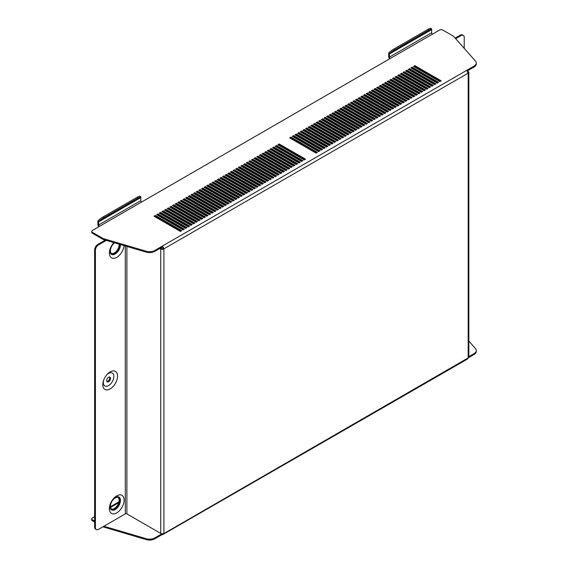<?xml version="1.0" encoding="UTF-8"?>
<svg xmlns="http://www.w3.org/2000/svg" width="568" height="568" viewBox="0 0 568 568"><rect width="100%" height="100%" fill="white"/><g stroke="black" fill="none" stroke-linecap="round" stroke-linejoin="round"><path stroke-width="0.85" d="M119.855 244.389A6.709 3.869 -60 0 1 115.169 253.399A6.709 3.869 -60 0 1 111.818 253.733A6.709 3.869 -60 0 1 110.682 248.741A6.709 3.869 -60 0 1 114.58 242.834M119.095 244.162A6.709 3.869 -60 0 1 114.381 252.945A6.709 3.869 -60 0 1 111.442 253.463M113.891 242.635A10.43 6.021 120 0 0 113.572 242.99A10.43 6.021 120 0 0 110.093 249.011A10.43 6.021 120 0 0 116.752 257.354A10.43 6.021 120 0 0 124.072 245.624M120.43 244.559A7.448 4.303 -60 0 1 115.169 254.01A7.448 4.303 -60 0 1 110.277 248.486M113.209 243.409A7.448 4.303 -60 0 1 114.005 242.664M110.164 388.924A10.43 6.021 120 0 0 117.541 376.144A10.43 6.021 120 0 0 110.164 371.891A10.43 6.021 120 0 0 106.983 374.553A10.43 6.021 120 0 0 103.504 380.574A10.43 6.021 120 0 0 110.164 388.924M103.688 380.056A7.448 4.303 120 0 0 108.58 385.58A7.448 4.303 120 0 0 113.848 376.449A7.448 4.303 120 0 0 108.58 373.41A7.448 4.303 120 0 0 106.621 374.972M108.58 381.71A2.719 1.569 120 0 0 110.362 379.317A2.719 1.569 120 0 0 109.943 377.138A2.719 1.569 120 0 0 108.58 377.273A2.719 1.569 120 0 0 106.805 379.665A2.719 1.569 120 0 0 107.224 381.845A2.719 1.569 120 0 0 108.58 381.71M106.883 381.519A2.719 1.569 120 0 0 107.792 381.256A2.719 1.569 120 0 0 109.489 377.01M115.169 508.928A6.709 3.869 120 0 0 119.55 503.021A6.709 3.869 120 0 0 118.52 497.646A6.709 3.869 120 0 0 115.169 497.98A6.709 3.869 120 0 0 110.788 503.887A6.709 3.869 120 0 0 111.818 509.262A6.709 3.869 120 0 0 115.169 508.928M111.442 508.992A6.709 3.869 120 0 0 114.381 508.474A6.709 3.869 120 0 0 118.641 502.928A6.709 3.869 120 0 0 118.101 497.461M116.752 512.883A10.43 6.021 120 0 0 124.122 500.11A10.43 6.021 120 0 0 116.752 495.85A10.43 6.021 120 0 0 113.572 498.519A10.43 6.021 120 0 0 110.093 504.54A10.43 6.021 120 0 0 116.752 512.883M110.277 504.015A7.448 4.303 120 0 0 115.169 509.539A7.448 4.303 120 0 0 120.437 500.415A7.448 4.303 120 0 0 115.169 497.369A7.448 4.303 120 0 0 113.209 498.938M94.622 516.681L92.378 517.98A2.236 1.292 -0 0 0 91.718 518.889A2.236 1.292 -0 0 0 92.378 519.805L94.622 521.097M146.175 538.684A7.448 4.303 -0 0 0 154.823 537.896L154.823 538.812A7.448 4.303 180 0 1 146.175 539.6L146.175 538.684L103.88 526.245M154.823 537.896L161.958 533.778M474.095 353.566A7.448 4.303 -0 0 0 476.282 350.527L476.282 351.436A7.448 4.303 180 0 1 474.095 354.482L474.095 353.566L468.834 356.605M476.282 350.527A7.448 4.303 -0 0 0 475.466 348.575L468.834 341.056M474.095 354.482L468.181 357.897A2.236 1.292 60 0 1 468.167 358.131L466.96 358.969M154.823 538.812L162.32 534.481A2.236 1.292 -120 0 0 162.682 534.644L162.498 533.65M146.175 539.6L102.922 526.806M92.378 519.805L92.378 520.714L94.622 522.013M92.378 520.714A2.236 1.292 180 0 1 91.718 519.805L91.718 518.889M389.669 58.866A2.236 1.292 -120 0 1 388.697 56.63L388.697 53.527A2.236 1.292 -120 0 1 388.91 52.739A7.448 1.576 -38.8 0 1 393.972 48.99L427.945 29.373A7.448 1.576 -38.8 0 1 431.062 28.4L431.744 29.252A7.448 1.576 141.2 0 0 428.627 30.225L427.945 29.373M389.492 57.084L389.492 53.981L431.637 29.65L431.637 32.745L389.492 57.084A1.115 0.646 -120 0 0 390.28 58.454L141.588 202.038A1.115 0.646 60 0 1 140.8 200.667L98.647 224.999L98.647 221.896L140.8 197.565L140.8 200.667M98.825 226.788A2.236 1.292 -120 0 1 97.852 224.545L97.852 221.442A2.236 1.292 -120 0 1 98.065 220.654A7.448 1.576 -38.8 0 1 103.135 216.905L137.101 197.295A7.448 1.576 -38.8 0 1 140.218 196.315L140.899 197.167A7.448 1.576 141.2 0 0 137.79 198.147L137.101 197.295M275.998 146.7L276.524 146.395L302.077 161.149M270.73 149.746L271.255 149.441L296.808 164.195M265.462 152.785L265.987 152.48L291.54 167.233M260.194 155.824L260.719 155.525L286.272 170.279M254.918 158.87L255.451 158.564L281.004 173.318M249.65 161.908L250.183 161.603L275.736 176.357M244.382 164.954L244.907 164.649L270.467 179.403M239.114 167.993L239.639 167.688L265.199 182.442M233.846 171.039L234.371 170.734L259.924 185.487M228.577 174.078L229.103 173.772L254.656 188.526M223.309 177.124L223.835 176.818L249.387 191.572M218.041 180.162L218.566 179.857L244.119 194.611M212.773 183.201L213.298 182.903L238.851 197.657M207.505 186.247L208.03 185.942L233.583 200.696M202.229 189.286L202.762 188.988L228.315 203.734M196.961 192.332L197.494 192.027L223.046 206.78M191.693 195.371L192.218 195.065L217.778 209.819M186.425 198.417L186.95 198.111L212.51 212.865M181.156 201.455L181.682 201.15L207.235 215.904M175.888 204.501L176.414 204.196L201.967 218.95M170.62 207.54L171.145 207.235L196.698 221.989M165.352 210.579L165.877 210.281L191.43 225.034M160.084 213.625L160.609 213.319L186.162 228.073M154.816 216.664L155.341 216.365L180.894 231.112M319.202 151.266L293.649 136.512L293.123 136.817M316.568 152.785L291.015 138.031L290.489 138.336M321.836 149.746L296.283 134.992L295.758 135.291M324.47 148.22L298.917 133.466L298.392 133.771M327.104 146.7L301.551 131.946L301.026 132.252M329.738 145.181L304.185 130.427L303.66 130.732M332.372 143.661L306.819 128.908L306.294 129.213M335.006 142.135L309.454 127.381L308.928 127.686M337.64 140.615L312.088 125.862L311.562 126.167M340.275 139.096L314.722 124.342L314.196 124.648M342.916 137.577L317.356 122.823L316.83 123.128M345.55 136.057L319.99 121.303L319.464 121.602M348.184 134.531L322.624 119.777L322.099 120.082M350.818 133.011L325.258 118.258L324.733 118.563M353.452 131.492L327.899 116.738L327.367 117.043M356.086 129.973L330.533 115.219L330.001 115.517M358.72 128.446L333.167 113.692L332.635 113.998M361.354 126.927L335.802 112.173L335.269 112.478M363.989 125.407L338.436 110.653L337.91 110.959M366.623 123.888L341.07 109.134L340.544 109.439M369.257 122.368L343.704 107.615L343.178 107.913M371.891 120.842L346.338 106.088L345.813 106.393M374.525 119.323L348.972 104.569L348.447 104.874M377.159 117.803L351.606 103.049L351.081 103.355M379.793 116.284L354.24 101.53L353.715 101.828M382.427 114.757L356.874 100.003L356.349 100.309M385.061 113.238L359.509 98.484L358.983 98.789M387.695 111.718L362.143 96.965L361.617 97.27M390.33 110.199L364.777 95.445L364.251 95.751M392.964 108.673L367.411 93.926L366.885 94.224M395.605 107.153L370.045 92.399L369.519 92.705M398.239 105.634L372.679 90.88L372.154 91.185M400.873 104.114L375.313 89.361L374.788 89.666M403.507 102.595L377.947 87.841L377.422 88.139M406.141 101.068L380.588 86.315L380.056 86.62M408.775 99.549L383.222 84.795L382.69 85.101M411.41 98.03L385.857 83.276L385.324 83.581M414.044 96.51L388.491 81.757L387.958 82.062M416.678 94.984L391.125 80.237L390.599 80.535M419.312 93.464L393.759 78.711L393.233 79.016M421.946 91.945L396.393 77.191L395.868 77.496M424.58 90.426L399.027 75.672L398.502 75.977M427.214 88.906L401.661 74.152L401.136 74.451M429.848 87.38L404.295 72.626L403.77 72.931M432.482 85.86L406.929 71.106L406.404 71.412M435.116 84.341L409.563 69.587L409.038 69.892M437.75 82.822L412.198 68.068L411.672 68.373M440.385 81.295L414.832 66.541L414.306 66.847M157.45 215.144L157.975 214.839L183.528 229.593M162.718 212.105L163.243 211.8L188.796 226.554M167.986 209.059L168.511 208.754L194.064 223.508M173.254 206.021L173.78 205.715L199.332 220.469M178.522 202.975L179.048 202.677L204.601 217.423M183.791 199.936L184.316 199.631L209.876 214.384M189.059 196.89L189.584 196.592L215.144 211.346M194.327 193.851L194.859 193.546L220.412 208.3M199.595 190.812L200.128 190.507L225.681 205.261M204.87 187.767L205.396 187.461L230.949 202.215M210.139 184.728L210.664 184.422L236.217 199.176M215.407 181.682L215.932 181.377L241.485 196.13M220.675 178.643L221.201 178.338L246.753 193.092M225.943 175.597L226.469 175.292L252.022 190.046M231.211 172.558L231.737 172.253L257.29 187.007M236.48 169.512L237.005 169.214L262.565 183.968M241.748 166.474L242.273 166.168L267.833 180.922M247.016 163.435L247.549 163.13L273.101 177.883M252.284 160.389L252.817 160.084L278.37 174.837M257.56 157.35L258.085 157.045L283.638 171.799M262.828 154.304L263.353 153.999L288.906 168.753M268.096 151.266L268.621 150.96L294.174 165.714M273.364 148.22L273.89 147.914L299.442 162.668M278.632 145.181L279.158 144.875L304.711 159.629M474.095 67.01L474.095 66.094A7.448 4.303 0 0 0 476.282 63.055L476.282 63.964A7.448 4.303 180 0 1 474.095 67.01L467.116 71.035M154.823 251.34A7.448 4.303 180 0 1 146.175 252.128L146.175 251.219A7.448 4.303 0 0 0 154.823 250.424L154.823 251.34L162.32 247.009L162.32 246.1L466.598 70.425A2.236 1.292 60 0 1 466.96 70.68L468.167 72.903A2.236 1.292 60 0 1 468.181 73.158A2.236 1.292 0 0 0 468.43 72.995L467.514 72.619M146.175 252.128L103.177 239.483L103.177 238.567L92.378 232.333L92.378 233.242L103.177 239.483M92.378 233.242A2.236 1.292 180 0 1 91.718 232.333L91.718 231.417A2.236 1.292 0 0 0 92.378 232.333M292.328 136.356L318.676 151.571L319.99 150.804L293.649 135.596L292.328 136.356M289.694 137.882L316.042 153.09L317.356 152.331L291.015 137.115L289.694 137.882M294.962 134.836L321.31 150.044L322.624 149.285L296.283 134.076L294.962 134.836M297.596 133.317L323.945 148.525L325.258 147.765L298.917 132.557L297.596 133.317M300.238 131.797L326.579 147.006L327.899 146.246L301.551 131.038L300.238 131.797M302.872 130.271L329.213 145.486L330.533 144.726L304.185 129.511L302.872 130.271M305.506 128.751L331.847 143.96L333.167 143.2L306.819 127.992L305.506 128.751M308.14 127.232L334.481 142.44L335.802 141.68L309.454 126.472L308.14 127.232M310.774 125.713L337.115 140.921L338.436 140.161L312.088 124.953L310.774 125.713M313.408 124.193L339.749 139.401L341.07 138.642L314.722 123.426L313.408 124.193M316.042 122.667L342.383 137.882L343.704 137.115L317.356 121.907L316.042 122.667M318.676 121.147L345.017 136.356L346.338 135.596L319.99 120.388L318.676 121.147M321.31 119.628L347.651 134.836L348.972 134.076L322.624 118.868L321.31 119.628M323.945 118.108L350.286 133.317L351.606 132.557L325.258 117.349L323.945 118.108M326.579 116.582L352.927 131.797L354.24 131.038L327.899 115.822L326.579 116.582M329.213 115.063L355.561 130.271L356.874 129.511L330.533 114.303L329.213 115.063M331.847 113.543L358.195 128.751L359.509 127.992L333.167 112.783L331.847 113.543M334.481 112.024L360.829 127.232L362.143 126.472L335.802 111.264L334.481 112.024M337.115 110.504L363.463 125.713L364.777 124.953L338.436 109.738L337.115 110.504M339.749 108.978L366.097 124.193L367.411 123.426L341.07 108.218L339.749 108.978M342.383 107.458L368.731 122.667L370.045 121.907L343.704 106.699L342.383 107.458M345.017 105.939L371.365 121.147L372.679 120.388L346.338 105.179L345.017 105.939M347.651 104.42L374 119.628L375.313 118.868L348.972 103.66L347.651 104.42M350.286 102.893L376.634 118.108L377.947 117.349L351.606 102.133L350.286 102.893M352.927 101.374L379.268 116.582L380.588 115.822L354.24 100.614L352.927 101.374M355.561 99.854L381.902 115.063L383.222 114.303L356.874 99.095L355.561 99.854M358.195 98.335L384.536 113.543L385.857 112.783L359.509 97.575L358.195 98.335M360.829 96.816L387.17 112.024L388.491 111.264L362.143 96.049L360.829 96.816M363.463 95.289L389.804 110.504L391.125 109.738L364.777 94.529L363.463 95.289M366.097 93.77L392.438 108.978L393.759 108.218L367.411 93.01L366.097 93.77M368.731 92.25L395.072 107.458L396.393 106.699L370.045 91.491L368.731 92.25M371.365 90.731L397.706 105.939L399.027 105.179L372.679 89.971L371.365 90.731M374 89.204L400.341 104.42L401.661 103.66L375.313 88.445L374 89.204M376.634 87.685L402.975 102.893L404.295 102.133L377.947 86.925L376.634 87.685M379.268 86.166L405.616 101.374L406.929 100.614L380.588 85.406L379.268 86.166M381.902 84.646L408.25 99.854L409.563 99.095L383.222 83.886L381.902 84.646M384.536 83.127L410.884 98.335L412.198 97.575L385.857 82.36L384.536 83.127M387.17 81.6L413.518 96.816L414.832 96.049L388.491 80.841L387.17 81.6M389.804 80.081L416.152 95.289L417.466 94.529L391.125 79.321L389.804 80.081M392.438 78.561L418.786 93.77L420.1 93.01L393.759 77.802L392.438 78.561M395.072 77.042L421.42 92.25L422.734 91.491L396.393 76.282L395.072 77.042M397.706 75.516L424.055 90.731L425.368 89.971L399.027 74.756L397.706 75.516M400.341 73.996L426.689 89.204L428.002 88.445L401.661 73.237L400.341 73.996M402.975 72.477L429.323 87.685L430.636 86.925L404.295 71.717L402.975 72.477M405.616 70.957L431.957 86.166L433.277 85.406L406.929 70.198L405.616 70.957M408.25 69.438L434.591 84.646L435.912 83.886L409.563 68.671L408.25 69.438M410.884 67.912L437.225 83.127L438.546 82.36L412.198 67.152L410.884 67.912M413.518 66.392L439.859 81.6L441.18 80.841L414.832 65.632L413.518 66.392M154.02 216.209L155.341 215.449L181.682 230.658L180.368 231.417L154.02 216.209M156.654 214.69L157.975 213.93L184.316 229.138L183.002 229.898L156.654 214.69M159.288 213.17L160.609 212.411L186.95 227.619L185.637 228.379L159.288 213.17M161.923 211.644L163.243 210.884L189.584 226.099L188.271 226.859L161.923 211.644M164.557 210.124L165.877 209.365L192.218 224.573L190.905 225.333L164.557 210.124M167.191 208.605L168.511 207.845L194.859 223.054L193.539 223.813L167.191 208.605M169.832 207.086L171.145 206.326L197.494 221.534L196.173 222.294L169.832 207.086M172.466 205.566L173.78 204.799L200.128 220.015L198.807 220.774L172.466 205.566M175.1 204.04L176.414 203.28L202.762 218.488L201.441 219.255L175.1 204.04M177.734 202.52L179.048 201.761L205.396 216.969L204.075 217.729L177.734 202.52M180.368 201.001L181.682 200.241L208.03 215.449L206.709 216.209L180.368 201.001M183.002 199.482L184.316 198.722L210.664 213.93L209.344 214.69L183.002 199.482M185.637 197.955L186.95 197.195L213.298 212.411L211.978 213.17L185.637 197.955M188.271 196.436L189.584 195.676L215.932 210.884L214.612 211.644L188.271 196.436M190.905 194.916L192.218 194.157L218.566 209.365L217.246 210.124L190.905 194.916M193.539 193.397L194.859 192.637L221.201 207.845L219.88 208.605L193.539 193.397M196.173 191.877L197.494 191.111L223.835 206.326L222.521 207.086L196.173 191.877M198.807 190.351L200.128 189.591L226.469 204.799L225.155 205.566L198.807 190.351M201.441 188.832L202.762 188.072L229.103 203.28L227.789 204.04L201.441 188.832M204.075 187.312L205.396 186.552L231.737 201.761L230.423 202.52L204.075 187.312M206.709 185.793L208.03 185.033L234.371 200.241L233.057 201.001L206.709 185.793M209.344 184.266L210.664 183.507L237.005 198.722L235.692 199.482L209.344 184.266M211.978 182.747L213.298 181.987L239.639 197.195L238.326 197.955L211.978 182.747M214.612 181.227L215.932 180.468L242.273 195.676L240.96 196.436L214.612 181.227M217.246 179.708L218.566 178.948L244.907 194.157L243.594 194.916L217.246 179.708M219.88 178.189L221.201 177.422L247.549 192.637L246.228 193.397L219.88 178.189M222.521 176.662L223.835 175.903L250.183 191.111L248.862 191.877L222.521 176.662M225.155 175.143L226.469 174.383L252.817 189.591L251.496 190.351L225.155 175.143M227.789 173.623L229.103 172.864L255.451 188.072L254.13 188.832L227.789 173.623M230.423 172.104L231.737 171.344L258.085 186.552L256.764 187.312L230.423 172.104M233.057 170.577L234.371 169.818L260.719 185.033L259.399 185.793L233.057 170.577M235.692 169.058L237.005 168.298L263.353 183.507L262.033 184.266L235.692 169.058M238.326 167.539L239.639 166.779L265.987 181.987L264.667 182.747L238.326 167.539M240.96 166.019L242.273 165.26L268.621 180.468L267.301 181.227L240.96 166.019M243.594 164.493L244.907 163.733L271.255 178.948L269.935 179.708L243.594 164.493M246.228 162.973L247.549 162.214L273.89 177.422L272.569 178.189L246.228 162.973M248.862 161.454L250.183 160.694L276.524 175.903L275.21 176.662L248.862 161.454M251.496 159.935L252.817 159.175L279.158 174.383L277.844 175.143L251.496 159.935M254.13 158.415L255.451 157.648L281.792 172.864L280.478 173.623L254.13 158.415M256.764 156.889L258.085 156.129L284.426 171.344L283.113 172.104L256.764 156.889M259.399 155.369L260.719 154.61L287.06 169.818L285.747 170.577L259.399 155.369M262.033 153.85L263.353 153.09L289.694 168.298L288.381 169.058L262.033 153.85M264.667 152.331L265.987 151.571L292.328 166.779L291.015 167.539L264.667 152.331M267.301 150.804L268.621 150.044L294.962 165.26L293.649 166.019L267.301 150.804M269.935 149.285L271.255 148.525L297.596 163.733L296.283 164.493L269.935 149.285M272.569 147.765L273.89 147.006L300.238 162.214L298.917 162.973L272.569 147.765M275.21 146.246L276.524 145.486L302.872 160.694L301.551 161.454L275.21 146.246M277.844 144.726L279.158 143.96L305.506 159.175L304.185 159.935L277.844 144.726M390.28 58.454L439.596 30.04A2.236 1.292 0 0 1 442.756 30.04L453.562 36.274L475.466 61.103A7.448 4.303 0 0 1 476.282 63.055M98.647 224.999A1.115 0.646 -120 0 0 99.436 226.369L92.378 230.509A2.236 1.292 0 0 0 91.718 231.417M146.175 251.219L103.177 238.567M154.823 250.424L162.32 246.1A2.236 1.292 -120 0 1 162.682 246.356L162.498 247.137A1.115 0.646 -120 0 0 162.32 247.009M474.095 66.094L466.598 70.425M414.832 66.541L414.832 65.632M412.198 68.068L412.198 67.152M409.563 69.587L409.563 68.671M406.929 71.106L406.929 70.198M404.295 72.626L404.295 71.717M401.661 74.152L401.661 73.237M399.027 75.672L399.027 74.756M396.393 77.191L396.393 76.282M393.759 78.711L393.759 77.802M391.125 80.237L391.125 79.321M388.491 81.757L388.491 80.841M385.857 83.276L385.857 82.36M383.222 84.795L383.222 83.886M380.588 86.315L380.588 85.406M377.947 87.841L377.947 86.925M375.313 89.361L375.313 88.445M372.679 90.88L372.679 89.971M370.045 92.399L370.045 91.491M367.411 93.926L367.411 93.01M364.777 95.445L364.777 94.529M362.143 96.965L362.143 96.049M359.509 98.484L359.509 97.575M356.874 100.003L356.874 99.095M354.24 101.53L354.24 100.614M351.606 103.049L351.606 102.133M348.972 104.569L348.972 103.66M346.338 106.088L346.338 105.179M343.704 107.615L343.704 106.699M341.07 109.134L341.07 108.218M338.436 110.653L338.436 109.738M335.802 112.173L335.802 111.264M333.167 113.692L333.167 112.783M330.533 115.219L330.533 114.303M327.899 116.738L327.899 115.822M325.258 118.258L325.258 117.349M322.624 119.777L322.624 118.868M319.99 121.303L319.99 120.388M317.356 122.823L317.356 121.907M314.722 124.342L314.722 123.426M312.088 125.862L312.088 124.953M309.454 127.381L309.454 126.472M306.819 128.908L306.819 127.992M304.185 130.427L304.185 129.511M301.551 131.946L301.551 131.038M298.917 133.466L298.917 132.557M296.283 134.992L296.283 134.076M468.43 72.995L468.806 72.619A2.236 1.292 0 0 0 468.834 72.399A2.236 1.292 0 0 0 468.181 71.49L467.258 70.957M160.609 247.996L161.532 248.528A1.115 0.646 0 0 0 162.512 248.713L162.966 248.45A1.115 0.646 0 0 0 163.108 248.379A1.115 0.646 -120 0 0 163.101 248.251L162.498 247.137M125.308 245.994L125.308 513.877A1.115 0.646 180 0 1 126.891 513.877L160.737 533.416A2.236 1.292 180 0 0 162.696 533.778L163.605 533.714A2.236 1.292 180 0 0 163.903 533.565L468.181 357.897L468.181 73.158L163.903 248.834A2.236 1.292 -120 0 0 163.889 248.578L162.682 246.356M159.821 248.457L160.737 248.99A2.236 1.292 0 0 0 162.696 249.345L163.605 248.976L162.966 248.45M163.889 248.578L163.101 248.251M163.108 248.379L163.903 248.834L163.903 533.565A2.236 1.292 -120 0 1 163.889 533.806L163.705 533.671M162.32 533.792L162.32 534.481M162.682 534.644L467.45 359.075M468.834 72.399L468.834 356.832A2.236 1.292 180 0 1 468.806 357.045L468.43 357.726A2.236 1.292 180 0 1 468.181 357.897M468.806 72.619L467.698 72.512M162.696 249.345L162.512 248.713M125.308 513.877L98.569 529.312A4.473 2.584 120 0 1 96.333 529.532A4.473 2.584 120 0 1 95.41 527.487L95.41 250.36L94.622 249.906A4.473 2.584 -60 0 1 97.781 244.425L105.279 240.101M97.781 244.425L98.569 244.886L106.322 240.406M96.333 529.532L95.545 529.078A4.473 2.584 -60 0 1 94.622 527.033L94.622 249.906M98.569 244.886A4.473 2.584 120 0 0 95.41 250.36M455.699 38.702L461.074 35.592L460.279 35.138A4.473 2.584 -60 0 1 462.515 34.918L463.31 35.372A4.473 2.584 120 0 0 461.074 35.592M455.16 38.091L460.279 35.138M463.31 35.372A4.473 2.584 120 0 1 464.233 37.417L464.233 48.372M291.015 138.031L291.015 137.115M293.649 136.512L293.649 135.596M155.341 216.365L155.341 215.449M157.975 214.839L157.975 213.93M160.609 213.319L160.609 212.411M163.243 211.8L163.243 210.884M165.877 210.281L165.877 209.365M168.511 208.754L168.511 207.845M171.145 207.235L171.145 206.326M173.78 205.715L173.78 204.799M176.414 204.196L176.414 203.28M179.048 202.677L179.048 201.761M181.682 201.15L181.682 200.241M184.316 199.631L184.316 198.722M186.95 198.111L186.95 197.195M189.584 196.592L189.584 195.676M192.218 195.065L192.218 194.157M194.859 193.546L194.859 192.637M197.494 192.027L197.494 191.111M200.128 190.507L200.128 189.591M202.762 188.988L202.762 188.072M205.396 187.461L205.396 186.552M208.03 185.942L208.03 185.033M210.664 184.422L210.664 183.507M213.298 182.903L213.298 181.987M215.932 181.377L215.932 180.468M218.566 179.857L218.566 178.948M221.201 178.338L221.201 177.422M223.835 176.818L223.835 175.903M226.469 175.292L226.469 174.383M229.103 173.772L229.103 172.864M231.737 172.253L231.737 171.344M234.371 170.734L234.371 169.818M237.005 169.214L237.005 168.298M239.639 167.688L239.639 166.779M242.273 166.168L242.273 165.26M244.907 164.649L244.907 163.733M247.549 163.13L247.549 162.214M250.183 161.603L250.183 160.694M252.817 160.084L252.817 159.175M255.451 158.564L255.451 157.648M258.085 157.045L258.085 156.129M260.719 155.525L260.719 154.61M263.353 153.999L263.353 153.09M265.987 152.48L265.987 151.571M268.621 150.96L268.621 150.044M271.255 149.441L271.255 148.525M273.89 147.914L273.89 147.006M276.524 146.395L276.524 145.486M279.158 144.875L279.158 143.96M432.433 34.115A1.115 0.646 60 0 1 431.637 32.745M140.8 197.565A1.115 0.646 60 0 1 140.899 197.167L98.754 221.506A1.115 0.646 -120 0 0 98.647 221.896M103.135 216.905L103.816 217.757A7.448 1.576 141.2 0 0 98.754 221.506L98.065 220.654M103.816 217.757L137.79 198.147M431.637 29.65A1.115 0.646 60 0 1 431.744 29.252L389.598 53.591A1.115 0.646 -120 0 0 389.492 53.981M393.972 48.99L394.661 49.842A7.448 1.576 141.2 0 0 389.598 53.591L388.91 52.739M394.661 49.842L428.627 30.225M118.712 502.708L110.561 507.416M99.436 226.369L141.588 202.038M433.54 77.347L433.54 77.958M433.54 80.386L433.54 80.997M433.54 83.432L433.54 84.036M126.891 513.877L126.891 246.455M160.737 248.99L160.737 533.416M94.622 527.033L95.41 527.487M432.887 83.659L432.887 83.056M432.887 80.62L432.887 80.01M432.887 77.575L432.887 76.971M110.448 506.727L118.946 501.821"/></g></svg>
